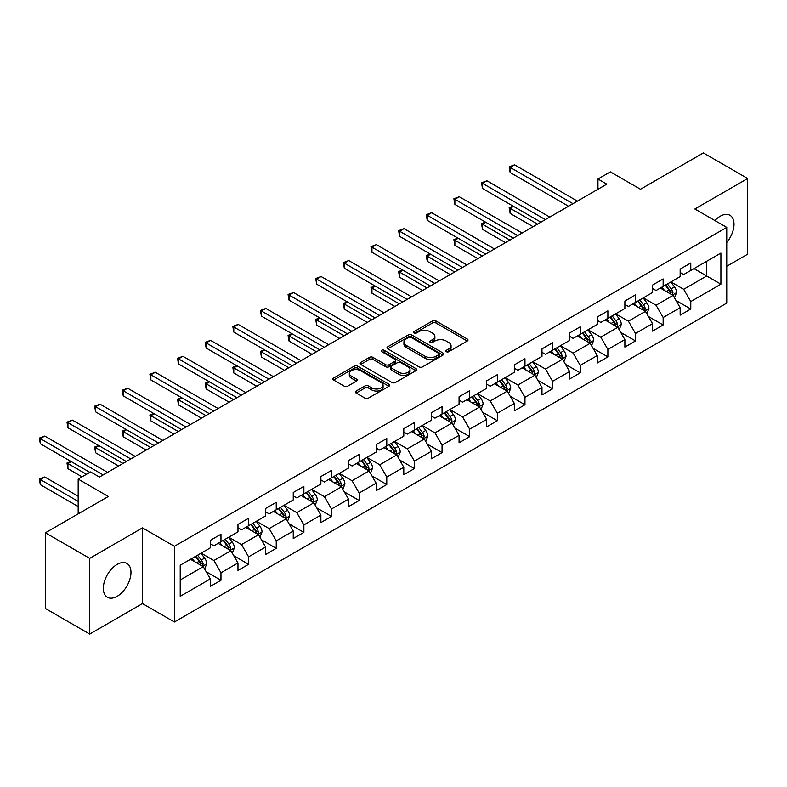 <?xml version="1.0" encoding="UTF-8"?>
<svg xmlns="http://www.w3.org/2000/svg" width="787" height="787" viewBox="0 0 787 787"><rect width="100%" height="100%" fill="white"/><g stroke="black" fill="none" stroke-linecap="round" stroke-linejoin="round"><path stroke-width="1.18" d="M446.357 351.7A1.722 0.994 0 0 0 448.797 351.7L467.271 341.027A2.459 1.417 0 0 0 467.99 340.023A2.459 1.417 0 0 0 467.271 339.02L435.968 320.948A2.459 1.417 0 0 0 432.496 320.948L414.021 331.622A1.722 0.994 0 0 0 413.509 332.321A1.722 0.994 0 0 0 414.021 333.019A1.722 0.994 0 0 0 416.451 333.019L418.841 331.642A7.87 4.545 0 0 1 429.968 331.642L432.575 333.147A7.87 4.545 0 0 1 434.886 336.364A7.87 4.545 0 0 1 432.575 339.571L430.184 340.958A1.722 0.994 0 0 0 429.682 341.656A1.722 0.994 0 0 0 430.184 342.365A1.722 0.994 0 0 0 432.624 342.365L435.014 340.978A7.87 4.545 0 0 1 446.14 340.978L448.747 342.483A7.87 4.545 0 0 1 451.059 345.7A7.87 4.545 0 0 1 448.747 348.907L446.357 350.294A1.722 0.994 0 0 0 445.855 350.992A1.722 0.994 0 0 0 446.357 351.7L446.357 350.294M117.155 596.32A19.537 11.284 120 0 0 129.924 579.104A19.537 11.284 120 0 0 126.923 563.443A19.537 11.284 120 0 0 117.155 564.407A19.537 11.284 120 0 0 104.386 581.632A19.537 11.284 120 0 0 107.386 597.284A19.537 11.284 120 0 0 117.155 596.32M726.745 242.465A19.537 11.284 120 0 0 729.962 215.284A19.537 11.284 120 0 0 720.194 216.248A19.537 11.284 120 0 0 714.881 220.547M356.157 391.031A2.459 1.417 0 0 0 355.439 392.034A2.459 1.417 0 0 0 356.157 393.038L364.932 398.104A2.459 1.417 0 0 0 368.414 398.104L388.935 386.26A2.459 1.417 0 0 0 389.654 385.256A2.459 1.417 0 0 0 388.935 384.253L357.632 366.181A2.459 1.417 0 0 0 354.15 366.181L333.639 378.026A2.459 1.417 0 0 0 332.911 379.029A2.459 1.417 0 0 0 333.639 380.032L344.244 386.161A2.459 1.417 0 0 0 347.716 386.161L356.501 381.085A2.459 1.417 0 0 0 357.219 380.082A2.459 1.417 0 0 0 356.501 379.078L351.238 376.038A6.581 3.797 0 0 1 349.32 373.353A6.581 3.797 0 0 1 353.373 369.851A6.581 3.797 0 0 1 360.544 370.667L381.154 382.571A6.581 3.797 0 0 1 383.082 385.256A6.581 3.797 0 0 1 379.019 388.758A6.581 3.797 0 0 1 371.848 387.942L368.414 385.955A2.459 1.417 0 0 0 364.932 385.955L356.157 391.031L356.157 393.038L364.932 388.001L364.932 385.955M726.745 266.262L747.65 254.201L747.65 178.511L703.362 152.934L640.47 189.244L610.358 171.861L597.953 179.023L606.816 184.138L99.437 477.06L90.584 471.944L78.179 479.106L78.179 513.881M89.698 558.377L89.698 634.066L142.486 603.58L142.486 527.89L89.698 558.377L45.41 532.799L108.301 496.499L78.179 479.106M142.486 527.89L174.38 546.306L726.745 227.394L726.745 303.084L174.38 621.996L174.38 546.306M747.65 178.511L694.862 208.988L726.745 227.394M419.018 366.88A2.459 1.417 0 0 0 422.491 366.88L443.012 355.035A2.459 1.417 0 0 0 443.73 354.032A2.459 1.417 0 0 0 443.012 353.029L411.709 334.957A2.459 1.417 0 0 0 408.237 334.957L387.716 346.801A2.459 1.417 0 0 0 386.997 347.805A2.459 1.417 0 0 0 387.716 348.808L419.018 366.88M382.403 352.064A1.722 0.994 0 0 1 384.154 352.31L384.154 350.264L415.969 368.641A2.459 1.417 0 0 1 416.697 369.644A2.459 1.417 0 0 1 415.969 370.647L395.458 382.492A2.459 1.417 0 0 1 391.975 382.492L360.672 364.42L369.457 359.393L369.457 357.347L360.672 362.413A2.459 1.417 0 0 0 359.954 363.417A2.459 1.417 0 0 0 360.672 364.42L360.672 362.413M369.457 359.393A2.459 1.417 0 0 1 372.94 359.393L372.94 357.347A2.459 1.417 0 0 0 369.457 357.347M372.94 357.347L385.63 364.676A2.459 1.417 0 0 0 389.103 364.676L394.936 361.312A2.459 1.417 0 0 0 395.654 360.308A2.459 1.417 0 0 0 394.936 359.305L381.715 351.671A1.722 0.994 0 0 1 381.213 350.972A1.722 0.994 0 0 1 382.275 350.048A1.722 0.994 0 0 1 384.154 350.264M89.698 634.066L45.41 608.489L45.41 532.799M206.174 571.726L220.97 580.265L220.97 572.798L237.979 562.98L237.979 570.447L248.603 564.309L248.603 556.842L265.613 547.024L265.613 554.491L276.237 548.352L276.237 540.885L293.246 531.068L293.246 538.534L303.88 532.396L303.88 524.929L320.88 515.111L320.88 522.578L331.514 516.439L331.514 508.973L348.523 499.155L348.523 506.621L359.147 500.483L359.147 493.016L376.156 483.198L376.156 490.665L386.781 484.526L386.781 477.06L403.79 467.242L403.79 474.709L414.424 468.57L414.424 461.103L431.433 451.285L431.433 458.752L442.058 452.614L442.058 445.147L459.067 435.329L459.067 442.796L469.691 436.667L469.691 429.2L486.7 419.373L486.7 426.839L497.335 420.711L497.335 413.244L514.334 403.426L514.334 410.893L524.968 404.754L524.968 397.287L541.977 387.47L541.977 394.936L552.602 388.798L552.602 381.331L569.611 371.513L569.611 378.98L580.235 372.841L580.235 365.375L597.244 355.557L597.244 363.023L607.879 356.885L607.879 349.418L624.878 339.6L624.878 347.067L635.512 340.928L635.512 333.462L652.521 323.644L652.521 331.111L663.146 324.972L663.146 317.505L680.155 307.687L680.155 315.154L690.779 309.016L690.779 301.549L720.902 284.166L720.902 253.07L706.726 261.254L706.726 275.981L720.902 284.166M220.97 580.265L210.336 586.404L210.336 578.937L180.223 596.32L180.223 565.223L210.336 547.841L210.336 540.374L220.97 534.235L220.97 541.702L237.979 531.884L237.979 524.417L248.603 518.279L248.603 525.746L265.613 515.928L265.613 508.461L276.237 502.322L276.237 509.789L293.246 499.971L293.246 492.505L303.88 486.366L303.88 493.833L320.88 484.015L320.88 476.548L331.514 470.41L331.514 477.876L348.523 468.058L348.523 460.592L359.147 454.463L359.147 461.92L376.156 452.102L376.156 444.635L386.781 438.507L386.781 445.973L403.79 436.146L403.79 428.679L414.424 422.55L414.424 430.017L431.433 420.199L431.433 412.732L442.058 406.594L442.058 414.06L459.067 404.243L459.067 396.776L469.691 390.637L469.691 398.104L486.7 388.286L486.7 380.819L497.335 374.681L497.335 382.148L514.334 372.33L514.334 364.863L524.968 358.724L524.968 366.191L541.977 356.373L541.977 348.907L552.602 342.768L552.602 350.235L569.611 340.417L569.611 332.95L580.235 326.812L580.235 334.278L597.244 324.46L597.244 316.994L607.879 310.855L607.879 318.322L624.878 308.504L624.878 301.037L635.512 294.899L635.512 302.365L652.521 292.548L652.521 285.081L663.146 278.942L663.146 286.409L680.155 276.591L680.155 269.124L690.779 262.996L690.779 270.462L720.902 253.07M218.137 543.335L230.886 550.703L213.887 560.521L201.128 553.163M210.336 543.748L213.887 545.794L220.97 541.702M213.887 560.521L220.97 572.798M230.886 550.703L237.979 562.98M245.77 527.388L258.53 534.747L241.52 544.565L228.761 537.206M237.979 527.792L241.52 529.838L248.603 525.746M241.52 544.565L248.603 556.842M258.53 534.747L265.613 547.024M273.404 511.432L286.163 518.79L269.154 528.608L256.395 521.25M265.613 511.835L269.154 513.881L276.237 509.789M269.154 528.608L276.237 540.885M286.163 518.79L293.246 531.068M301.047 495.476L313.797 502.834L296.788 512.652L284.038 505.293M293.246 495.879L296.788 497.925L303.88 493.833M296.788 512.652L303.88 524.929M313.797 502.834L320.88 515.111M328.681 479.519L341.43 486.878L324.431 496.695L311.672 489.337M320.88 479.922L324.431 481.969L331.514 477.876M324.431 496.695L331.514 508.973M341.43 486.878L348.523 499.155M356.314 463.563L369.073 470.921L352.064 480.749L339.305 473.38M348.523 463.966L352.064 466.012L359.147 461.92M352.064 480.749L359.147 493.016M369.073 470.921L376.156 483.198M383.948 447.606L396.707 454.975L379.698 464.792L366.949 457.424M376.156 448.019L379.698 450.056L386.781 445.973M379.698 464.792L386.781 477.06M396.707 454.975L403.79 467.242M411.591 431.65L424.341 439.018L407.332 448.836L394.582 441.468M403.79 432.063L407.332 434.109L414.424 430.017M407.332 448.836L414.424 461.103M424.341 439.018L431.433 451.285M439.225 415.693L451.974 423.062L434.975 432.88L422.216 425.511M431.433 416.107L434.975 418.153L442.058 414.06M434.975 432.88L442.058 445.147M451.974 423.062L459.067 435.329M466.858 399.737L479.617 407.105L462.608 416.923L449.849 409.555M459.067 400.15L462.608 402.196L469.691 398.104M462.608 416.923L469.691 429.2M479.617 407.105L486.7 419.373M494.492 383.781L507.251 391.149L490.242 400.967L477.493 393.598M486.7 384.194L490.242 386.24L497.335 382.148M490.242 400.967L497.335 413.244M507.251 391.149L514.334 403.426M522.135 367.824L534.885 375.192L517.876 385.01L505.126 377.642M514.334 368.237L517.876 370.284L524.968 366.191M517.876 385.01L524.968 397.287M534.885 375.192L541.977 387.47M549.769 351.868L562.528 359.236L545.519 369.054L532.76 361.695M541.977 352.281L545.519 354.327L552.602 350.235M545.519 369.054L552.602 381.331M562.528 359.236L569.611 371.513M577.402 335.921L590.161 343.28L573.152 353.097L560.393 345.739M569.611 336.324L573.152 338.371L580.235 334.278M573.152 353.097L580.235 365.375M590.161 343.28L597.244 355.557M605.036 319.965L617.795 327.323L600.786 337.141L588.037 329.783M597.244 320.368L600.786 322.414L607.879 318.322M600.786 337.141L607.879 349.418M617.795 327.323L624.878 339.6M632.679 304.008L645.429 311.367L628.429 321.185L615.67 313.826M624.878 304.412L628.429 306.458L635.512 302.365M628.429 321.185L635.512 333.462M645.429 311.367L652.521 323.644M660.313 288.052L673.072 295.41L656.063 305.238L643.304 297.87M652.521 288.455L656.063 290.501L663.146 286.409M656.063 305.238L663.146 317.505M673.072 295.41L680.155 307.687M693.977 268.613L706.726 275.981L683.696 289.282L670.937 281.913M680.155 272.499L683.696 274.545L690.779 270.462M683.696 289.282L690.779 301.549M142.486 603.58L174.38 621.996M597.953 179.023L597.953 189.244M180.223 579.96L203.253 566.66L190.493 559.291M203.253 566.66L210.336 578.937M675.994 300.477L690.779 309.016M648.35 316.433L663.146 324.972M620.717 332.389L635.512 340.928M593.083 348.346L607.879 356.885M565.45 364.302L580.235 372.841M537.806 380.259L552.602 388.798M510.173 396.215L524.968 404.754M482.539 412.162L497.335 420.711M454.906 428.118L469.691 436.667M427.262 444.075L442.058 452.614M399.629 460.031L414.424 468.57M371.995 475.987L386.781 484.526M344.362 491.944L359.147 500.483M316.718 507.9L331.514 516.439M289.085 523.857L303.88 532.396M261.451 539.813L276.237 548.352M233.818 555.77L248.603 564.309M447.046 351.937L448.747 350.953A7.87 4.545 0 0 0 451.059 347.746L451.059 345.7M434.886 336.364L434.886 338.41A7.87 4.545 0 0 1 432.575 341.617L430.873 342.601M467.242 341.046L435.968 322.995A2.459 1.417 0 0 0 432.496 322.995L414.7 333.265M442.983 355.055L411.709 337.003A2.459 1.417 0 0 0 408.237 337.003L387.745 348.828M438.664 354.73A1.722 0.994 0 0 0 439.166 354.032A1.722 0.994 0 0 0 438.664 353.324L411.188 337.466A1.722 0.994 0 0 0 408.758 337.466L406.24 338.922A7.87 4.545 0 0 0 403.928 342.138A7.87 4.545 0 0 0 406.24 345.345L425.019 356.186A7.87 4.545 0 0 0 436.146 356.186L438.664 354.73L438.664 356.777A1.722 0.994 0 0 0 439.166 356.078L439.166 354.032M403.928 342.138L403.928 344.185A7.87 4.545 0 0 0 406.24 347.392L406.24 345.345M438.664 356.777L436.146 358.233A7.87 4.545 0 0 1 425.019 358.233L406.24 347.392M372.94 359.393L385.63 366.722A2.459 1.417 0 0 0 389.103 366.722L394.936 363.358A2.459 1.417 0 0 0 395.654 362.354L395.654 360.308M384.154 352.31L415.939 370.667M398.802 372.281A6.581 3.797 0 0 0 405.974 373.097A6.581 3.797 0 0 0 410.027 369.595A6.581 3.797 0 0 0 408.109 366.909L400.849 362.718A2.459 1.417 0 0 0 397.366 362.718L391.542 366.083A2.459 1.417 0 0 0 390.824 367.086A2.459 1.417 0 0 0 391.542 368.09L398.802 372.281L398.802 374.327A6.581 3.797 0 0 0 405.974 375.143A6.581 3.797 0 0 0 410.027 371.641L410.027 369.595M390.824 367.086L390.824 369.133A2.459 1.417 0 0 0 391.542 370.136L391.542 368.09M398.802 374.327L391.542 370.136M383.082 385.256L383.082 387.302A6.581 3.797 0 0 1 379.019 390.805A6.581 3.797 0 0 1 371.848 389.988L368.414 388.001A2.459 1.417 0 0 0 364.932 388.001M349.32 373.353L349.32 375.399A6.581 3.797 0 0 0 351.238 378.085L351.238 376.038M356.472 381.105L351.238 378.085M388.896 386.279L357.632 368.227A2.459 1.417 0 0 0 354.15 368.227L333.668 380.052M674.469 297.84L676.574 292.528A6.64 3.837 -120 0 0 674.459 286.871L670.799 281.992M664.425 290.423L661.946 287.107M513.508 206.361L510.143 208.299L510.143 213.415L533.114 226.686M672.039 294.82L672.993 292.813A6.64 3.837 -120 0 0 671.095 288.819L667.435 283.94M665.772 284.894L669.826 290.314A3.384 1.948 60 0 1 670.445 291.338L672.993 292.813M665.31 285.169L668.96 290.049A6.64 3.837 60 0 1 670.868 294.043M510.143 213.415L509.159 207.738L537.541 224.128M509.159 207.738L513.114 206.135M572.975 203.666L510.143 167.395L514.57 164.837L577.402 201.108M568.548 206.224L510.143 172.501L510.143 167.395L509.159 166.824L514.57 164.837M510.143 172.501L509.159 166.824M646.835 313.797L648.941 308.484A6.64 3.837 -120 0 0 646.816 302.828L643.166 297.948M636.791 306.379L634.302 303.064M485.864 222.318L482.5 224.256L482.5 229.371L505.48 242.642M644.405 310.776L645.35 308.77A6.64 3.837 -120 0 0 643.451 304.776L639.801 299.896M638.139 300.85L642.192 306.271A3.384 1.948 60 0 1 642.802 307.294L645.35 308.77M637.677 301.126L641.326 306.005A6.64 3.837 60 0 1 643.225 309.999M482.5 229.371L481.526 223.695L509.907 240.084M481.526 223.695L485.481 222.091M619.192 329.753L621.307 324.441A6.64 3.837 -120 0 0 619.182 318.784L615.523 313.905M609.158 322.336L606.669 319.02M458.231 238.274L454.866 240.212L454.866 245.328L477.847 258.589M616.772 326.733L617.716 324.726A6.64 3.837 -120 0 0 615.818 320.732L612.158 315.853M610.496 316.807L614.558 322.227A3.384 1.948 60 0 1 615.168 323.25L617.716 324.726M610.033 317.072L613.693 321.962A6.64 3.837 60 0 1 615.591 325.956M454.866 245.328L453.892 239.651L482.274 256.041M453.892 239.651L457.847 238.048M545.342 219.622L482.5 183.341L486.927 180.794L549.769 217.064M540.915 222.18L482.5 188.457L482.5 183.341L481.526 182.781L486.927 180.794M482.5 188.457L481.526 182.781M517.698 235.579L454.866 199.298L459.293 196.74L522.135 233.021M513.272 238.136L454.866 204.413L454.866 199.298L453.892 198.737L459.293 196.74M454.866 204.413L453.892 198.737M591.558 345.709L593.664 340.397A6.64 3.837 -120 0 0 591.549 334.741L587.889 329.861M581.514 338.292L579.035 334.977M430.597 254.231L427.233 256.168L427.233 261.284L450.203 274.545M589.129 342.689L590.083 340.682A6.64 3.837 -120 0 0 588.184 336.688L584.525 331.809M582.862 332.763L586.915 338.184A3.384 1.948 60 0 1 587.535 339.207L590.083 340.682M582.4 333.029L586.059 337.918A6.64 3.837 60 0 1 587.958 341.902M427.233 261.284L426.259 255.608L454.64 271.987M426.259 255.608L430.204 254.004M563.925 361.656L566.03 356.354A6.64 3.837 -120 0 0 563.915 350.697L560.255 345.818M553.881 354.248L551.402 350.933M402.964 270.177L399.589 272.125L399.589 277.24L422.57 290.501M561.495 358.646L562.449 356.639A6.64 3.837 -120 0 0 560.541 352.645L556.891 347.765M555.228 348.72L559.282 354.14A3.384 1.948 60 0 1 559.901 355.163L562.449 356.639M554.766 348.985L558.416 353.865A6.64 3.837 60 0 1 560.324 357.859M399.589 277.24L398.615 271.564L426.997 287.944M398.615 271.564L402.57 269.961M536.291 377.612L538.397 372.31A6.64 3.837 -120 0 0 536.272 366.653L532.622 361.774M526.247 370.205L523.758 366.89M375.32 286.134L371.956 288.081L371.956 293.197L394.936 306.458M533.861 374.602L534.806 372.595A6.64 3.837 -120 0 0 532.907 368.601L529.258 363.712M527.585 364.676L531.648 370.087A3.384 1.948 60 0 1 532.258 371.12L534.806 372.595M527.123 364.942L530.782 369.821A6.64 3.837 60 0 1 532.681 373.815M371.956 293.197L370.982 287.521L399.363 303.9M370.982 287.521L374.937 285.917M490.065 251.535L427.233 215.254L431.66 212.697L494.492 248.977M485.638 254.093L427.233 220.37L427.233 215.254L426.259 214.694L431.66 212.697M427.233 220.37L426.259 214.694M462.431 267.491L399.589 231.211L404.026 228.653L466.858 264.934M458.004 270.049L399.589 236.326L399.589 231.211L398.615 230.65L404.026 228.653M399.589 236.326L398.615 230.65M434.798 283.448L371.956 247.167L376.383 244.609L439.225 280.89M430.361 286.006L371.956 252.283L371.956 247.167L370.982 246.606L376.383 244.609M371.956 252.283L370.982 246.606M508.648 393.569L510.753 388.266A6.64 3.837 -120 0 0 508.638 382.61L504.979 377.73M498.614 386.161L496.125 382.846M347.687 302.09L344.322 304.038L344.322 309.153L367.303 322.414M506.228 390.559L507.172 388.542A6.64 3.837 -120 0 0 505.274 384.558L501.614 379.668M499.952 380.633L504.014 386.043A3.384 1.948 60 0 1 504.624 387.076L507.172 388.542M499.489 380.898L503.149 385.778A6.64 3.837 60 0 1 505.047 389.772M344.322 309.153L343.348 303.477L371.73 319.856M343.348 303.477L347.303 301.864M407.154 299.404L344.322 263.124L348.749 260.566L411.591 296.847M402.728 301.962L344.322 268.239L344.322 263.124L343.348 262.563L348.749 260.566M344.322 268.239L343.348 262.563M481.014 409.525L483.12 404.223A6.64 3.837 -120 0 0 481.005 398.566L477.345 393.687M470.97 402.118L468.491 398.802M320.053 318.046L316.689 319.994L316.689 325.11L339.659 338.371M478.585 406.505L479.539 404.498A6.64 3.837 -120 0 0 477.64 400.504L473.981 395.625M472.318 396.589L476.371 402A3.384 1.948 60 0 1 476.991 403.033L479.539 404.498M471.856 396.855L475.515 401.734A6.64 3.837 60 0 1 477.414 405.728M316.689 325.11L315.715 319.433L344.086 335.813M315.715 319.433L319.66 317.82M379.521 315.361L316.689 279.08L321.116 276.522L383.948 312.803M375.094 317.918L316.689 284.196L316.689 279.08L315.715 278.519L321.116 276.522M316.689 284.196L315.715 278.519M453.381 425.482L455.486 420.169A6.64 3.837 -120 0 0 453.371 414.523L449.711 409.643M443.337 418.074L440.858 414.749M292.42 334.003L289.045 335.951L289.045 341.066L312.026 354.327M450.951 422.462L451.905 420.455A6.64 3.837 -120 0 0 449.997 416.461L446.347 411.581M444.685 412.545L448.738 417.956A3.384 1.948 60 0 1 449.347 418.989L451.905 420.455M444.222 412.811L447.872 417.69A6.64 3.837 60 0 1 449.78 421.684M289.045 341.066L288.072 335.39L316.453 351.769M288.072 335.39L292.026 333.777M351.887 331.317L289.045 295.036L293.482 292.479L356.314 328.759M347.46 333.875L289.045 300.152L289.045 295.036L288.072 294.476L293.482 292.479M289.045 300.152L288.072 294.476M425.737 441.438L427.853 436.126A6.64 3.837 -120 0 0 425.728 430.479L422.078 425.6M415.703 434.021L413.214 430.705M264.776 349.959L261.412 351.907L261.412 357.013L284.392 370.284M423.317 438.418L424.262 436.411A6.64 3.837 -120 0 0 422.363 432.417L418.704 427.538M417.041 428.502L421.104 433.912A3.384 1.948 60 0 1 421.714 434.945L424.262 436.411M416.579 428.767L420.238 433.647A6.64 3.837 60 0 1 422.137 437.641M261.412 357.013L260.438 351.336L288.819 367.726M260.438 351.336L264.393 349.733M324.254 347.274L261.412 310.993L265.839 308.435L328.681 344.716M319.817 349.822L261.412 316.108L261.412 310.993L260.438 310.432L265.839 308.435M261.412 316.108L260.438 310.432M398.104 457.395L400.209 452.082A6.64 3.837 -120 0 0 398.094 446.436L394.435 441.546M388.06 449.977L385.581 446.662M237.143 365.916L233.778 367.863L233.778 372.969L256.749 386.24M395.674 454.374L396.628 452.368A6.64 3.837 -120 0 0 394.73 448.374L391.07 443.494M389.408 444.458L393.461 449.869A3.384 1.948 60 0 1 394.08 450.892L396.628 452.368M388.945 444.724L392.605 449.603A6.64 3.837 60 0 1 394.503 453.597M233.778 372.969L232.804 367.293L261.186 383.682M232.804 367.293L236.749 365.689M296.61 363.22L233.778 326.949L238.205 324.392L301.047 360.672M292.184 365.778L233.778 332.065L233.778 326.949L232.804 326.389L238.205 324.392M233.778 332.065L232.804 326.389M370.47 473.351L372.576 468.039A6.64 3.837 -120 0 0 370.461 462.392L366.801 457.503M360.426 465.934L357.947 462.618M209.509 381.872L206.145 383.81L206.145 388.926L229.115 402.196M368.041 470.331L368.995 468.324A6.64 3.837 -120 0 0 367.096 464.33L363.437 459.451M361.774 460.415L365.827 465.825A3.384 1.948 60 0 1 366.447 466.848L368.995 468.324M361.312 460.68L364.971 465.56A6.64 3.837 60 0 1 366.87 469.554M206.145 388.926L205.171 383.249L233.542 399.639M205.171 383.249L209.116 381.646M268.977 379.177L206.145 342.906L210.572 340.348L273.404 376.619M264.55 381.734L206.145 348.011L206.145 342.906L205.171 342.335L210.572 340.348M206.145 348.011L205.171 342.335M342.837 489.307L344.942 483.995A6.64 3.837 -120 0 0 342.827 478.339L339.167 473.459M332.793 481.89L330.304 478.575M181.876 397.828L178.501 399.766L178.501 404.882L201.482 418.153M340.407 486.287L341.361 484.28A6.64 3.837 -120 0 0 339.453 480.286L335.803 475.407M334.141 476.361L338.194 481.782A3.384 1.948 60 0 1 338.803 482.805L341.361 484.28M333.678 476.637L337.328 481.516A6.64 3.837 60 0 1 339.227 485.51M178.501 404.882L177.528 399.206L205.909 415.595M177.528 399.206L181.482 397.602M241.343 395.133L178.501 358.862L182.938 356.304L245.77 392.575M236.917 397.691L178.501 363.968L178.501 358.862L177.528 358.292L182.938 356.304M178.501 363.968L177.528 358.292M315.193 505.264L317.309 499.952A6.64 3.837 -120 0 0 315.184 494.295L311.534 489.416M305.159 497.846L302.67 494.531M154.232 413.785L150.868 415.723L150.868 420.838L173.848 434.109M312.773 502.244L313.718 500.237A6.64 3.837 -120 0 0 311.819 496.243L308.16 491.363M306.497 492.318L310.56 497.738A3.384 1.948 60 0 1 311.17 498.761L313.718 500.237M306.035 492.593L309.694 497.473A6.64 3.837 60 0 1 311.593 501.467M150.868 420.838L149.894 415.162L178.275 431.551M149.894 415.162L153.849 413.559M213.71 411.089L150.868 374.809L155.295 372.261L218.137 408.532M209.273 413.647L150.868 379.924L150.868 374.809L149.894 374.248L155.295 372.261M150.868 379.924L149.894 374.248M287.56 521.22L289.665 515.908A6.64 3.837 -120 0 0 287.55 510.251L283.891 505.372M277.516 513.803L275.037 510.488M126.599 429.741L123.234 431.679L123.234 436.795L146.205 450.056M285.13 518.2L286.084 516.193A6.64 3.837 -120 0 0 284.186 512.199L280.526 507.32M278.864 508.274L282.917 513.695A3.384 1.948 60 0 1 283.536 514.718L286.084 516.193M278.401 508.54L282.061 513.429A6.64 3.837 60 0 1 283.959 517.423M123.234 436.795L122.26 431.119L150.642 447.508M122.26 431.119L126.205 429.515M186.066 427.046L123.234 390.765L127.661 388.207L190.493 424.488M181.64 429.604L123.234 395.881L123.234 390.765L122.26 390.204L127.661 388.207M123.234 395.881L122.26 390.204M259.926 537.177L262.032 531.864A6.64 3.837 -120 0 0 259.917 526.208L256.257 521.328M249.882 529.759L247.403 526.444M98.965 445.698L95.601 447.636L95.601 452.751L118.571 466.012M257.497 534.157L258.451 532.15A6.64 3.837 -120 0 0 256.552 528.156L252.893 523.276M251.23 524.231L255.283 529.651A3.384 1.948 60 0 1 255.903 530.674L258.451 532.15M250.768 524.496L254.417 529.385A6.64 3.837 60 0 1 256.326 533.37M95.601 452.751L94.627 447.075L122.998 463.454M94.627 447.075L98.572 445.472M158.433 443.002L95.601 406.722L100.028 404.164L162.86 440.445M154.006 445.56L95.601 411.837L95.601 406.722L94.627 406.161L100.028 404.164M95.601 411.837L94.627 406.161M232.293 553.123L234.398 547.821A6.64 3.837 -120 0 0 232.273 542.164L228.624 537.285M222.249 545.716L219.76 542.4M71.332 461.644L67.957 463.592L67.957 468.708L82.074 476.853M229.863 550.113L230.817 548.106A6.64 3.837 -120 0 0 228.909 544.112L225.259 539.223M223.597 540.187L227.65 545.607A3.384 1.948 60 0 1 228.26 546.631L230.817 548.106M223.134 540.453L226.784 545.332A6.64 3.837 60 0 1 228.683 549.326M67.957 468.708L66.984 463.031L86.511 474.305M66.984 463.031L70.938 461.428M130.799 458.959L67.957 422.678L72.394 420.12L135.226 456.401M126.373 461.516L67.957 427.794L67.957 422.678L66.984 422.117L72.394 420.12M67.957 427.794L66.984 422.117M204.65 569.08L206.765 563.777A6.64 3.837 -120 0 0 204.64 558.121L200.99 553.241M194.615 561.672L192.126 558.357M78.179 496.292L44.751 476.991L40.324 479.549L40.324 484.664L78.179 506.523M202.229 566.069L203.174 564.053A6.64 3.837 -120 0 0 201.275 560.069L197.616 555.179M195.953 556.143L200.016 561.554A3.384 1.948 60 0 1 200.626 562.587L203.174 564.053M195.491 556.409L199.15 561.288A6.64 3.837 60 0 1 201.049 565.282M40.324 484.664L39.35 478.988L78.179 501.408M39.35 478.988L44.751 476.991M103.166 474.915L40.324 438.634L44.751 436.077L107.593 472.357M89.875 472.357L40.324 443.75L40.324 438.634L39.35 438.074L44.751 436.077M40.324 443.75L39.35 438.074M448.747 350.953L448.747 348.907M430.184 342.365L430.184 340.958M432.575 341.617L432.575 339.571M414.021 333.019L414.021 331.622M432.496 322.995L432.496 320.948M435.968 322.995L435.968 320.948M467.271 341.027L467.271 339.02M387.716 348.808L387.716 346.801M408.237 337.003L408.237 334.957M411.709 337.003L411.709 334.957M443.012 355.035L443.012 353.029M425.019 358.233L425.019 356.186M436.146 358.233L436.146 356.186M385.63 366.722L385.63 364.676M389.103 366.722L389.103 364.676M394.936 363.358L394.936 361.312M415.969 370.647L415.969 368.641M368.414 388.001L368.414 385.955M371.848 389.988L371.848 387.942M356.501 381.085L356.501 379.078M333.639 380.032L333.639 378.026M354.15 368.227L354.15 366.181M357.632 368.227L357.632 366.181M388.935 386.26L388.935 384.253M672.413 295.036L676.535 292.656M671.095 288.819L674.459 286.871M666.373 291.544L668.96 290.049M644.779 310.993L648.891 308.612M643.451 304.776L646.816 302.828M638.729 307.501L641.326 306.005M617.136 326.949L621.258 324.569M615.818 320.732L619.182 318.784M611.096 323.457L613.693 321.962M589.502 342.906L593.624 340.525M588.184 336.688L591.549 334.741M583.462 339.413L586.059 337.918M561.869 358.862L565.991 356.481M560.541 352.645L563.915 350.697M555.819 355.37L558.416 353.865M534.235 374.819L538.347 372.438M532.907 368.601L536.272 366.653M528.185 371.326L530.782 369.821M506.592 390.765L510.714 388.394M505.274 384.558L508.638 382.61M500.552 387.283L503.149 385.778M478.958 406.722L483.08 404.351M477.64 400.504L481.005 398.566M472.918 403.239L475.515 401.734M451.325 422.678L455.447 420.307M449.997 416.461L453.371 414.523M445.275 419.186L447.872 417.69M423.691 438.634L427.803 436.254M422.363 432.417L425.728 430.479M417.641 435.142L420.238 433.647M396.048 454.591L400.17 452.21M394.73 448.374L398.094 446.436M390.008 451.099L392.605 449.603M368.414 470.547L372.536 468.167M367.096 464.33L370.461 462.392M362.374 467.055L364.971 465.56M340.781 486.504L344.893 484.123M339.453 480.286L342.827 478.339M334.731 483.011L337.328 481.516M313.147 502.46L317.259 500.079M311.819 496.243L315.184 494.295M307.097 498.968L309.694 497.473M285.504 518.417L289.626 516.036M284.186 512.199L287.55 510.251M279.464 514.924L282.061 513.429M257.87 534.373L261.992 531.992M256.552 528.156L259.917 526.208M251.83 530.881L254.417 529.385M230.237 550.329L234.349 547.949M228.909 544.112L232.273 542.164M224.187 546.837L226.784 545.332M202.593 566.276L206.715 563.905M201.275 560.069L204.64 558.121M196.553 562.794L199.15 561.288"/></g></svg>
